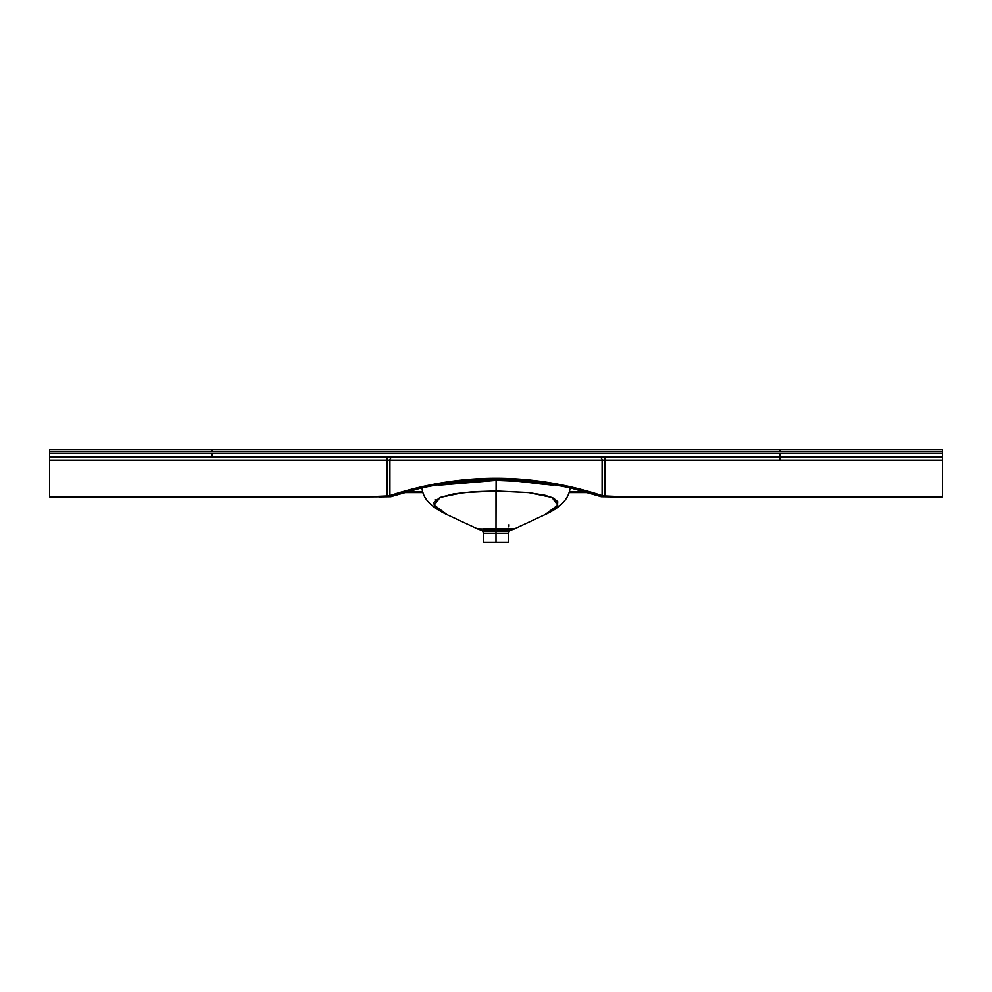 <?xml version="1.0" encoding="UTF-8"?>
<svg xmlns="http://www.w3.org/2000/svg" width="992" height="992" viewBox="0 0 992 992"><rect width="100%" height="100%" fill="white"/><g stroke="black" fill="none" stroke-linecap="round" stroke-linejoin="round"><path stroke-width="1.49" d="M507.706 530.571L496 530.571L496 528.848L514.513 528.848L545.03 514.612L557.789 505.114L551.924 497.414L528.872 492.615L496.087 491.003L496.112 480.401L518.357 481.343L551.701 485.076L556.934 484.753M507.048 533.138L496 533.138L496 531.303L507.631 531.303M482.224 530.571L477.487 528.848L509.392 529.554L482.224 530.571L482.831 531.303L496 531.303L496 530.571L496 531.303L509.169 531.303L508.499 533.138L483.501 533.138L483.501 542.277L496 542.277L496 533.138L496 542.277L483.501 542.277M508.735 528.848L496 528.848L496 491.003L496 528.848L483.265 528.848M570.152 486.638C569.78 492.726 567.374 504.519 545.03 514.612L552.346 510.607L557.405 505.858L557.752 501.692L553.524 498.145L544.918 495.244L528.091 492.528L496.087 491.003L496 524.954L496 491.003L473.283 491.722L453.704 493.892L439.989 497.451L434.012 502.25L434.174 505.04L436.356 508.003L446.264 514.278M435.389 499.72L435.823 501.22M569.358 491.598L584.499 491.598L569.358 491.598M942.4 491.598L942.4 463.76L942.4 491.598M49.6 461.156L49.6 496.868L365.056 496.868L49.6 496.868L365.056 496.868L386.93 495.95L386.93 460.437L49.6 460.437L389.918 460.437L389.918 495.591C460.635 472.527 531.365 472.527 602.082 495.591L602.082 460.437L389.918 460.437L389.918 495.591C460.635 472.527 531.365 472.527 602.082 495.591L604.45 495.926L604.45 496.62L601.04 496.62L569.916 487.791L544.31 482.782L513.186 479.508L495.851 479.024L478.491 479.52L447.454 482.819L421.947 487.816L390.96 496.62L387.55 496.62L387.55 495.926L389.918 495.591L387.55 495.926L387.55 496.62L374.629 496.608L386.607 495.963L386.607 496.608L387.55 495.926L386.93 495.95L386.93 456.866L49.6 456.866L49.6 453.294L942.4 453.294L942.4 451.509L49.6 451.509L49.6 453.294L779.91 453.294L779.91 456.866L49.6 456.866L49.6 451.509L779.91 451.509L779.91 449.723L49.6 449.723L49.6 451.509L49.6 449.723L212.09 449.723L212.09 451.509L212.09 449.723L779.91 449.723L779.91 451.509L942.4 451.509L942.4 449.723L779.91 449.723L942.4 449.723L942.4 456.866L386.93 456.866L386.93 460.437L389.918 460.437A3.571 2.988 -90 0 1 392.894 456.866A3.571 2.988 90 0 0 389.918 460.437L605.07 460.437L605.07 495.95L626.944 496.868L942.4 496.868L942.4 460.437L605.07 460.437L605.07 495.95L617.371 496.608L605.393 496.608L605.393 495.963L604.45 496.62L605.07 495.95L602.082 495.591L602.082 460.437A3.571 2.988 -90 0 0 599.106 456.866A3.571 2.988 90 0 1 602.082 460.437L605.07 460.437L605.07 456.866L605.07 460.437L779.91 460.437L779.91 453.294L942.4 453.294L942.4 456.866L779.91 456.866L779.91 460.437L942.4 460.437L942.4 456.866L942.4 496.868L612.622 496.868L779.91 496.868M407.489 491.598L422.642 491.598L407.489 491.598M557.678 484.431C543.033 486.179 520.738 479.508 496.112 480.401L440.572 485.063M391.022 496.632L386.607 496.608A10.714 2.592 90 0 1 386.496 496.707L365.056 496.868L386.496 496.707A10.714 2.592 -90 0 0 386.607 496.608L365.056 496.868M508.499 542.277L496 542.277L508.499 542.277L508.499 533.138M514.513 528.848L509.776 530.571L484.294 530.571M435.066 484.753L440.324 485.076L473.792 481.331L496.112 480.401L496.087 491.003L463.19 492.602L440.101 497.401L434.198 505.102L446.97 514.612L477.487 528.848M617.371 496.608L605.393 496.608A10.714 2.592 90 0 0 605.504 496.707L617.371 496.608M604.45 496.62L605.504 496.707A10.714 2.592 -90 0 1 605.393 496.608L604.45 496.62M422.939 492.578L404.079 492.578L422.939 492.578M587.909 492.578L569.061 492.578L587.909 492.578M600.916 496.558L601.04 496.62C578.187 487.097 543.132 481.232 495.851 479.024C448.582 481.281 413.627 487.146 390.96 496.62L390.798 496.682M601.127 496.694L612.622 496.868L601.202 496.682M484.369 531.303L496 531.303L496 533.138L484.952 533.138M212.09 456.866L212.09 453.294L212.09 456.866M505.027 542.277L506.751 542.277M485.249 542.277L486.973 542.277M508.884 526.938L508.995 524.731M49.6 496.868L49.6 456.866M942.4 461.156L942.4 456.866M509.776 530.571L509.169 531.303M446.97 514.612C423.274 503.378 422.456 492.503 421.848 486.65M379.378 496.868L390.873 496.694M390.922 496.682L391.195 496.608C407.154 490.854 427.726 486.006 452.922 482.038L478.119 479.558L516.497 479.719L549.171 483.6C569.594 487.357 586.818 491.697 600.805 496.608L601.078 496.682M483.501 533.138L482.831 531.303"/></g></svg>
